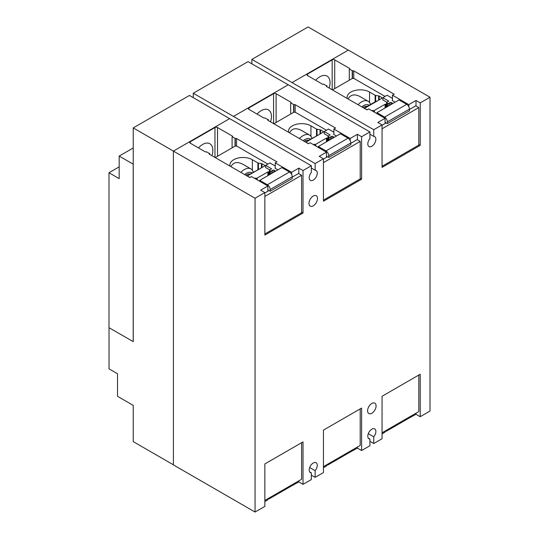 <?xml version="1.0" encoding="UTF-8"?>
<svg xmlns="http://www.w3.org/2000/svg" width="539" height="539" viewBox="0 0 539 539"><rect width="100%" height="100%" fill="white"/><g stroke="black" fill="none" stroke-linecap="round" stroke-linejoin="round"><path stroke-width="0.81" d="M317.99 135.188L305.472 142.026M376.593 101.359L376.256 101.157L364.074 108.191M259.394 169.017L246.875 175.855M357.411 134.299L361.615 136.724L361.615 179.184L323.454 201.215L323.454 158.756L319.25 156.33L326.466 152.166L310.127 142.734L308.416 143.724L268.004 120.392A0.903 0.519 180 0 1 267.742 120.022A0.903 0.519 180 0 1 268.004 119.658L265.06 117.967A0.903 0.519 180 0 1 263.787 117.967L248.93 109.39A1.799 1.038 180 0 1 248.405 108.656A1.799 1.038 180 0 1 248.93 107.921L273.563 93.698A1.799 1.038 180 0 1 276.109 93.698L290.966 102.275A0.903 0.519 180 0 1 291.228 102.646A0.903 0.519 180 0 1 290.966 103.01L293.896 104.707A0.903 0.519 180 0 1 295.17 104.707L335.581 128.039L333.87 129.03L350.202 138.462L357.411 134.299L357.411 139.803M350.202 138.462L350.202 140.598M333.87 129.03L333.87 134.487M293.627 104.862L293.627 112.382M290.689 103.171L290.689 114.032M257.056 114.079A14.412 8.321 -60 0 1 268.456 109.902A14.412 8.321 -60 0 1 271.44 116.498A14.412 8.321 -60 0 1 270.538 121.854M268.274 119.503L268.274 120.547M326.466 152.166L326.466 157.381M288.224 84.805L248.055 61.614L193.279 93.24L315.147 163.553L315.147 170.236A5.707 3.295 -60 0 1 316.09 170.499A5.707 3.295 -60 0 1 317.269 173.113A5.707 3.295 -60 0 1 314.783 178.854A5.707 3.295 -60 0 1 310.383 180.383A5.707 3.295 -60 0 1 309.204 177.769A5.707 3.295 -60 0 1 311.326 172.446L311.326 165.756L229.668 118.614L173.403 151.095L173.403 464.908L255.062 512.05L255.062 198.244L264.858 192.591L260.654 190.159L267.863 185.995L251.531 176.57L249.82 177.553L209.408 154.221A0.903 0.519 180 0 1 209.145 153.858A0.903 0.519 180 0 1 209.408 153.487L206.464 151.796A0.903 0.519 180 0 1 205.191 151.796L190.334 143.219A1.799 1.038 180 0 1 189.809 142.485A1.799 1.038 180 0 1 190.334 141.75L214.967 127.527A1.799 1.038 180 0 1 217.513 127.527L232.37 136.104A0.903 0.519 180 0 1 232.632 136.475A0.903 0.519 180 0 1 232.37 136.845L235.294 138.543A0.903 0.519 180 0 1 236.567 138.543L276.979 161.875L275.267 162.859L291.606 172.291L298.815 168.128L298.815 173.639M361.615 136.724L369.922 131.927L288.271 84.785L233.488 116.411M416.014 100.463L420.218 102.888L420.218 145.355L382.057 167.386L382.057 124.927L377.852 122.494L385.062 118.331L368.73 108.905L367.019 109.889L326.607 86.563A0.903 0.519 180 0 1 326.344 86.193A0.903 0.519 180 0 1 326.607 85.822L323.663 84.138A0.903 0.519 180 0 1 322.389 84.138L307.533 75.561A1.799 1.038 180 0 1 307.001 74.82A1.799 1.038 180 0 1 307.533 74.086L332.165 59.869A1.799 1.038 180 0 1 334.712 59.869L349.568 68.446A0.903 0.519 180 0 1 349.831 68.81A0.903 0.519 180 0 1 349.568 69.181L352.493 70.879A0.903 0.519 180 0 1 353.766 70.879L394.177 94.21L392.466 95.194L408.805 104.627L416.014 100.463L416.014 105.974M408.805 104.627L408.805 106.769M392.466 95.194L392.466 100.658M352.223 71.033L352.223 78.553M349.292 69.336L349.292 80.196M315.652 80.244A14.412 8.321 -60 0 1 327.052 76.066A14.412 8.321 -60 0 1 330.036 82.669A14.412 8.321 -60 0 1 329.14 88.025M326.877 85.667L326.877 86.718M385.062 118.331L385.062 123.546M291.606 172.291L291.606 174.434M275.267 162.859L275.267 168.323M235.024 138.698L235.024 146.217M232.093 137L232.093 147.861M198.453 147.908A14.412 8.321 -60 0 1 209.853 143.731A14.412 8.321 -60 0 1 212.838 150.334A14.412 8.321 -60 0 1 211.942 155.683M209.678 153.332L209.678 154.376M267.863 185.995L267.863 191.21M326.466 464.894L326.466 465.972L323.454 467.711M255.062 512.05L264.858 506.397L264.858 463.931L303.019 441.899L303.019 484.366L311.326 479.569L311.326 472.885A5.707 3.295 -60 0 1 310.383 472.615A5.707 3.295 -60 0 1 309.204 470.008A5.707 3.295 -60 0 1 311.69 464.261A5.707 3.295 -60 0 1 316.09 462.738A5.707 3.295 -60 0 1 317.269 465.346A5.707 3.295 -60 0 1 315.147 470.675L315.147 477.359L323.454 472.562L323.454 430.102L361.615 408.07L361.615 450.53L357.411 448.104L350.027 452.167M357.411 448.104L357.411 447.026M267.863 498.723L267.863 499.808L264.858 501.539M303.019 484.366L298.815 481.933L291.431 485.996M298.815 481.933L298.815 480.855M311.326 168.033L315.147 170.236M193.279 97.653L193.279 93.24M361.615 179.184L360.2 178.369M315.147 163.553L323.454 158.756M369.922 134.198L373.749 136.407A5.707 3.295 -60 0 1 374.686 136.67A5.707 3.295 -60 0 1 375.872 139.284A5.707 3.295 -60 0 1 373.379 145.025A5.707 3.295 -60 0 1 368.986 146.554A5.707 3.295 -60 0 1 367.8 143.94A5.707 3.295 -60 0 1 369.922 138.611L369.922 131.927M251.875 63.824L251.875 59.411L373.749 129.724L373.749 136.407M420.218 145.355L418.803 144.533M373.749 129.724L382.057 124.927M420.218 102.888L430.007 97.236L348.356 50.093L292.091 82.575M229.627 118.641L189.458 95.45L133.234 127.905L255.062 198.244M298.815 168.128L303.019 170.553L303.019 213.02L264.858 235.051L264.858 192.591M303.019 213.02L301.604 212.198M303.019 170.553L311.326 165.756M376.081 405.894A6.003 3.47 -60 0 1 373.46 411.937A6.003 3.47 -60 0 1 368.831 413.548A6.003 3.47 -60 0 1 367.591 410.799A6.003 3.47 -60 0 1 370.212 404.755A6.003 3.47 -60 0 1 374.841 403.145A6.003 3.47 -60 0 1 376.081 405.894M317.484 198.487A6.003 3.47 -60 0 1 314.864 204.53A6.003 3.47 -60 0 1 310.235 206.141A6.003 3.47 -60 0 1 308.988 203.392A6.003 3.47 -60 0 1 311.609 197.348A6.003 3.47 -60 0 1 316.238 195.738A6.003 3.47 -60 0 1 317.484 198.487M315.147 477.359L311.326 475.155M368.285 438.099L369.922 439.049L369.922 445.733L361.615 450.53M348.268 50.14L308.099 26.95L251.875 59.411M173.403 464.807L133.234 441.616L133.234 405.382L117.522 396.313L117.522 373.756L109.033 368.851L109.033 327.712M133.234 127.905L133.234 341.638L108.993 327.692L108.993 172.749L119.18 166.861M430.007 97.236L430.007 411.041L420.218 416.701L416.014 414.269L416.014 413.191M369.922 439.049A5.707 3.295 -60 0 1 368.986 438.786A5.707 3.295 -60 0 1 367.8 436.172A5.707 3.295 -60 0 1 370.293 430.432A5.707 3.295 -60 0 1 374.686 428.903A5.707 3.295 -60 0 1 375.872 431.517A5.707 3.295 -60 0 1 373.749 436.846L373.749 443.53L382.057 438.733L382.057 396.273L420.218 374.234L420.218 416.701M416.014 414.269L408.805 418.21M382.057 433.875L385.062 432.143L385.062 431.065M315.147 470.675L309.682 467.522M373.749 436.846L368.285 433.686M373.749 443.53L369.922 441.32M309.682 471.935L311.326 472.885M133.234 147.962L119.18 156.074L119.18 178.631L108.993 172.749M119.18 156.074L133.194 164.166L133.194 341.665M387.305 429.765A3.901 2.25 60 0 1 386.524 431.099A3.901 2.25 60 0 1 385.062 431.133M386.524 431.099L408.609 418.345A3.901 2.25 -120 0 0 409.384 417.018M418.803 375.056L418.803 411.587L382.057 432.797M328.702 463.601A3.901 2.25 60 0 1 327.928 464.928A3.901 2.25 60 0 1 326.466 464.968M327.928 464.928L350.006 452.181A3.901 2.25 -120 0 0 350.788 450.853M360.2 408.885L360.2 445.416L323.454 466.633M270.106 497.43A3.901 2.25 60 0 1 269.332 498.757A3.901 2.25 60 0 1 267.863 498.797M269.332 498.757L291.41 486.01A3.901 2.25 -120 0 0 292.185 484.682M301.604 442.721L301.604 479.245L264.858 500.461M362.929 107.53A8.354 4.824 -60 0 1 363.684 107.039A8.354 4.824 -60 0 1 367.241 106.365M361.851 106.904A10.147 5.862 -60 0 1 369.094 105.294M382.057 166.308L418.803 145.092L418.803 107.584L415.758 105.826L409.418 109.491M387.332 123.593L409.418 110.845L409.418 109.127A3.901 2.25 -120 0 0 406.655 104.344L399.015 99.931L376.929 112.685L384.576 117.098A3.901 2.25 60 0 1 387.332 121.875L387.332 123.593L385.062 122.279M358.051 104.714A13.152 7.593 -60 0 1 368.137 101.244A13.152 7.593 -60 0 1 370.488 104.485M395.107 102.188L392.56 100.719A0.903 0.519 180 0 1 392.298 100.348A0.903 0.519 180 0 1 392.466 100.045M382.057 128.801L418.803 107.584M385.062 122.67L385.183 122.744A0.903 0.519 180 0 1 385.446 123.108A0.903 0.519 180 0 1 385.183 123.478L382.057 125.284M373.891 111.883L374.174 111.728A0.903 0.519 0 0 0 374.437 111.357A0.903 0.519 0 0 0 374.174 110.994L373.359 110.522A0.6 0.344 0 0 0 372.51 110.522L372.018 110.805M392.466 98.361L387.076 95.248L382.831 97.7L388.774 101.13L386.78 102.282A0.6 0.344 0 0 0 386.78 102.774L387.588 103.245A0.903 0.519 0 0 0 388.862 103.245L390.014 102.578A0.903 0.519 180 0 1 391.287 102.578L392.857 103.488M376.929 113.641L376.929 112.685M348.12 98.981C350.559 94.5 354.601 93.732 360.241 96.69L368.137 101.244M367.221 109.774L364.364 108.359M347.217 98.462A13.152 7.593 180 0 1 347.089 97.411A13.152 7.593 180 0 1 355.208 90.397A13.152 7.593 180 0 1 369.545 92.041L375.104 95.248A1.199 0.694 0 0 0 375.643 95.43L378.614 95.888A1.199 0.694 180 0 1 379.153 96.07L381.605 97.485A1.199 0.694 180 0 1 381.956 97.97A1.199 0.694 180 0 1 381.605 98.462L364.613 108.272M382.831 97.7L382.831 99.904L386.867 102.235M385.062 96.414L354.406 78.714A1.799 1.038 0 0 0 351.859 78.714L332.435 89.925M373.79 110.771L385.082 104.249L385.082 107.975M385.082 104.249L385.809 104.249A0.721 0.418 0 0 0 386.315 104.128L386.604 103.96M304.333 141.359A8.354 4.824 -60 0 1 305.087 140.874A8.354 4.824 -60 0 1 308.645 140.194M303.248 140.74A10.147 5.862 -60 0 1 310.498 139.123M323.454 200.137L360.2 178.928L360.2 141.413L357.162 139.655L350.815 143.32M328.736 157.422L350.815 144.674L350.815 142.956A3.901 2.25 -120 0 0 348.059 138.179L340.412 133.766L318.333 146.514L325.974 150.927A3.901 2.25 60 0 1 328.736 155.71L328.736 157.422L326.466 156.108M299.455 138.543A13.152 7.593 -60 0 1 309.534 135.073A13.152 7.593 -60 0 1 311.892 138.321M336.504 136.023L333.958 134.548A0.903 0.519 180 0 1 333.695 134.184A0.903 0.519 180 0 1 333.87 133.874M323.454 162.63L360.2 141.413M326.466 156.505L326.587 156.573A0.903 0.519 180 0 1 326.85 156.943A0.903 0.519 180 0 1 326.587 157.307L323.454 159.12M315.295 145.719L315.571 145.557A0.903 0.519 0 0 0 315.834 145.193A0.903 0.519 0 0 0 315.571 144.823L314.763 144.351A0.6 0.344 0 0 0 313.914 144.351L313.422 144.634M333.87 132.196L328.473 129.077L324.235 131.529L330.178 134.966L328.177 136.118A0.6 0.344 0 0 0 328.177 136.61L328.992 137.074A0.903 0.519 0 0 0 330.266 137.074L331.411 136.414A0.903 0.519 180 0 1 332.684 136.414L334.254 137.324M318.333 147.47L318.333 146.514M289.524 132.816C291.956 128.329 295.999 127.568 301.645 130.519L309.534 135.073M308.618 143.603L305.768 142.195M288.621 132.291A13.152 7.593 180 0 1 288.493 131.24A13.152 7.593 180 0 1 296.612 124.226A13.152 7.593 180 0 1 310.942 125.87L316.508 129.084A1.199 0.694 0 0 0 317.04 129.259L320.018 129.724A1.199 0.694 180 0 1 320.557 129.899L323.002 131.314A1.199 0.694 180 0 1 323.353 131.806A1.199 0.694 180 0 1 323.002 132.298L306.017 142.101M324.235 131.529L324.235 133.739L328.264 136.064M326.459 130.243L295.803 112.55A1.799 1.038 0 0 0 293.256 112.55L273.839 123.761M315.194 144.6L326.486 138.078L326.486 141.804M326.486 138.078L327.207 138.078A0.721 0.418 0 0 0 327.719 137.957L328.002 137.795M245.73 175.195A8.354 4.824 -60 0 1 246.485 174.703A8.354 4.824 -60 0 1 250.042 174.023M244.652 174.569A10.147 5.862 -60 0 1 251.895 172.958M264.858 233.973L301.604 212.757L301.604 175.249L298.559 173.491L292.219 177.149M270.14 191.257L292.219 178.51L292.219 176.792A3.901 2.25 -120 0 0 289.456 172.008L281.816 167.595L259.731 180.343L267.378 184.756A3.901 2.25 60 0 1 270.14 189.539L270.14 191.257L267.863 189.944M240.852 172.379A13.152 7.593 -60 0 1 250.938 168.909A13.152 7.593 -60 0 1 253.296 172.15M277.908 169.852L275.362 168.384A0.903 0.519 180 0 1 275.099 168.013A0.903 0.519 180 0 1 275.267 167.71M264.858 196.459L301.604 175.249M267.863 190.334L267.984 190.408A0.903 0.519 180 0 1 268.254 190.772A0.903 0.519 180 0 1 267.984 191.143L264.858 192.949M256.699 179.548L256.975 179.393A0.903 0.519 0 0 0 257.238 179.022A0.903 0.519 0 0 0 256.975 178.652L256.16 178.187A0.6 0.344 0 0 0 255.311 178.187L254.826 178.47M275.267 166.025L269.877 162.913L265.633 165.365L271.575 168.795L269.581 169.947A0.6 0.344 0 0 0 269.581 170.439L270.389 170.91A0.903 0.519 0 0 0 271.663 170.91L272.815 170.243A0.903 0.519 180 0 1 274.088 170.243L275.658 171.153M259.731 181.306L259.731 180.343M230.928 166.645C233.36 162.165 237.403 161.397 243.049 164.348L250.938 168.909M250.022 177.439L247.165 176.024M230.018 166.127A13.152 7.593 180 0 1 229.897 165.075A13.152 7.593 180 0 1 238.016 158.055A13.152 7.593 180 0 1 252.346 159.706L257.905 162.913A1.199 0.694 0 0 0 258.444 163.095L261.422 163.553A1.199 0.694 180 0 1 261.954 163.735L264.406 165.143A1.199 0.694 180 0 1 264.757 165.635A1.199 0.694 180 0 1 264.406 166.127L247.414 175.936M265.633 165.365L265.633 167.568L269.668 169.9M267.863 164.078L237.207 146.379A1.799 1.038 0 0 0 234.66 146.379L215.243 157.59M256.591 178.436L267.89 171.914L267.89 175.64M267.89 171.914L268.611 171.914A0.721 0.418 0 0 0 269.116 171.793L269.406 171.624M295.17 104.707L295.17 112.307M293.896 104.707L293.896 112.307M290.966 102.275L290.966 103.01M276.109 93.698L276.109 122.447M273.563 93.698L273.563 123.599M248.93 107.921L248.93 109.39M268.004 119.658L268.004 120.392M353.766 70.879L353.766 78.478M352.493 70.879L352.493 78.478M349.568 68.446L349.568 69.181M334.712 59.869L334.712 88.612M332.165 59.869L332.165 89.77M307.533 74.086L307.533 75.561M326.607 85.822L326.607 86.563M236.567 138.543L236.567 146.143M235.294 138.543L235.294 146.143M232.37 136.104L232.37 136.845M217.513 127.527L217.513 156.276M214.967 127.527L214.967 157.435M190.334 141.75L190.334 143.219M209.408 153.487L209.408 154.221M384.576 117.098L406.655 104.344M387.332 121.875L409.418 109.127M385.183 122.744L385.183 123.478M391.287 102.578L391.287 104.398M390.014 102.578L390.014 105.132M388.862 103.245L388.862 105.792M387.588 103.245L387.588 106.527M386.78 102.774L386.78 106.998M369.545 92.041L369.545 102.518M375.104 95.248L375.104 101.824M375.643 95.43L375.643 101.514M378.614 95.888L378.614 100.187M379.153 96.07L379.153 99.877M381.605 97.485L381.605 98.462M385.809 104.249L385.809 107.557M386.315 104.128L386.315 107.261M325.974 150.927L348.059 138.179M328.736 155.71L350.815 142.956M326.587 156.573L326.587 157.307M332.684 136.414L332.684 138.227M331.411 136.414L331.411 138.961M330.266 137.074L330.266 139.628M328.992 137.074L328.992 140.362M328.177 136.61L328.177 140.827M310.942 125.87L310.942 136.347M316.508 129.084L316.508 135.653M317.04 129.259L317.04 135.343M320.018 129.724L320.018 134.016M320.557 129.899L320.557 133.706M323.002 131.314L323.002 132.298M327.207 138.078L327.207 141.386M327.719 137.957L327.719 141.097M267.378 184.756L289.456 172.008M270.14 189.539L292.219 176.792M267.984 190.408L267.984 191.143M274.088 170.243L274.088 172.062M272.815 170.243L272.815 172.797M271.663 170.91L271.663 173.457M270.389 170.91L270.389 174.191M269.581 170.439L269.581 174.663M252.346 159.706L252.346 170.183M257.905 162.913L257.905 169.489M258.444 163.095L258.444 169.179M261.422 163.553L261.422 167.851M261.954 163.735L261.954 167.541M264.406 165.143L264.406 166.127M268.611 171.914L268.611 175.222M269.116 171.793L269.116 174.926M374.437 111.357L374.437 112.2M386.604 102.531L386.604 107.099M315.834 145.193L315.834 146.029M328.002 136.36L328.002 140.928M257.238 179.022L257.238 179.864M269.406 170.196L269.406 174.764"/></g></svg>
